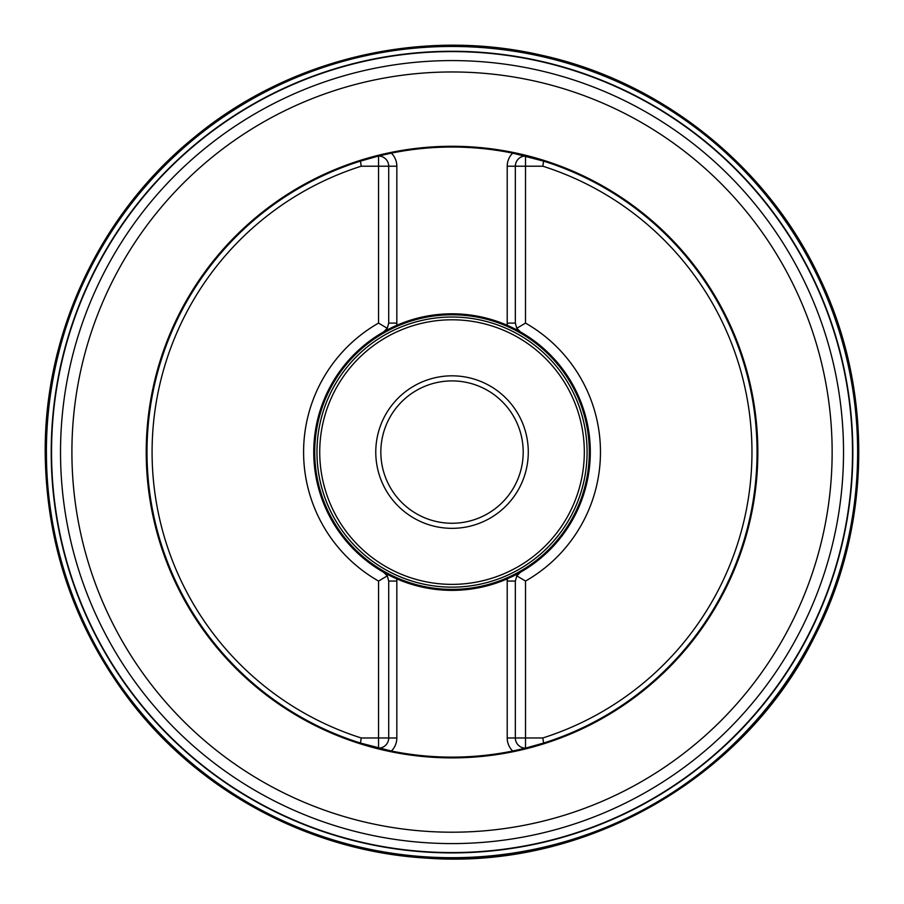 <?xml version="1.0" encoding="UTF-8"?>
<svg xmlns="http://www.w3.org/2000/svg" width="904" height="904" viewBox="0 0 904 904"><rect width="100%" height="100%" fill="white"/><g stroke="black" fill="none" stroke-linecap="round" stroke-linejoin="round"><path stroke-width="1.36" d="M543.598 743.054A305.043 305.043 0 0 0 543.598 161.115L542.807 166.2A299.958 299.958 0 0 1 542.807 737.969L543.598 743.054L525.518 748.139L525.518 581.057A148.448 148.448 0 0 0 525.506 323.101L525.518 166.2L542.807 166.2M360.459 743.054L361.238 737.969A299.958 299.958 0 0 1 361.238 166.2L360.459 161.115A305.043 305.043 0 0 0 360.459 743.054L391.364 751.032A305.043 305.043 0 0 0 512.692 751.032L525.518 748.139A10.17 10.17 0 0 1 515.348 737.969L542.807 737.969M360.459 161.115L378.539 156.03L378.539 323.112A148.448 148.448 0 0 0 378.55 581.069L378.539 737.969L361.238 737.969M543.598 161.115L512.692 153.138A305.043 305.043 0 0 0 391.364 153.138L378.539 156.03A10.17 10.17 0 0 1 388.709 166.2L361.238 166.2M515.348 323.101L507.212 323.101L507.212 166.2L525.518 166.2L525.518 156.03A305.043 305.043 0 0 0 512.692 153.138A305.043 305.043 0 0 1 525.518 156.03A10.17 10.17 0 0 0 515.348 166.2L515.348 323.101L516.772 328.288L525.506 323.101A148.448 148.448 0 0 1 525.518 581.057L516.772 575.882L520.478 572.232A138.289 138.289 0 0 0 520.478 331.937L516.772 328.288A10.17 10.17 0 0 0 520.478 331.937L507.212 325.293L507.212 323.101L507.347 325.35A138.289 138.289 0 0 1 510.918 577.204M388.709 581.069L396.833 581.069L396.833 737.969L378.539 737.969L378.539 748.139A305.043 305.043 0 0 0 379.273 748.32A305.043 305.043 0 0 1 378.539 748.139A10.17 10.17 0 0 0 388.709 737.969L388.709 581.069L387.285 575.882L378.55 581.069A148.448 148.448 0 0 1 378.539 323.112L387.285 328.288L383.567 331.937A138.289 138.289 0 0 0 383.567 572.232L387.285 575.882A10.17 10.17 0 0 0 383.567 572.232L396.833 578.876L396.833 581.069L396.698 578.82A138.289 138.289 0 0 1 396.698 325.35L396.833 325.293A138.289 138.289 0 0 1 507.212 325.293M391.364 153.138A305.043 305.043 0 0 0 390.686 153.273A305.043 305.043 0 0 1 391.364 153.138A18.306 18.306 0 0 1 396.833 166.2L396.833 323.101L388.709 323.101L387.285 328.288A10.17 10.17 0 0 1 383.567 331.937L396.698 325.35L396.833 323.101L396.833 325.293M507.347 578.82L507.212 581.069L515.348 581.069L516.772 575.882A10.17 10.17 0 0 1 520.478 572.232L507.212 578.876A138.289 138.289 0 0 1 396.833 578.876M314.728 452.079A137.306 137.306 0 0 0 520.67 570.989A137.306 137.306 0 0 0 520.67 333.18A137.306 137.306 0 0 0 314.728 452.079M375.77 452.079A76.264 76.264 0 0 1 490.16 386.042A76.264 76.264 0 0 1 490.16 518.128A76.264 76.264 0 0 1 375.77 452.079M380.844 452.079A71.179 71.179 0 0 0 487.618 513.721A71.179 71.179 0 0 0 487.618 390.449A71.179 71.179 0 0 0 380.844 452.079M388.709 323.101L388.709 166.2L396.833 166.2M515.348 581.069L515.348 737.969L507.212 737.969L507.212 578.876M379.273 748.32A305.043 305.043 0 0 0 391.364 751.032A305.043 305.043 0 0 1 379.273 748.32M512.692 751.032A305.043 305.043 0 0 0 513.37 750.896A305.043 305.043 0 0 1 512.692 751.032A18.306 18.306 0 0 1 507.212 737.969M524.343 748.433A305.043 305.043 0 0 0 525.518 748.139A305.043 305.043 0 0 1 524.343 748.433M46.375 452.079A405.647 405.647 0 0 1 654.846 100.785A405.647 405.647 0 0 1 654.846 803.385A405.647 405.647 0 0 1 46.375 452.079A405.613 405.613 0 0 1 654.835 100.819A405.613 405.613 0 0 1 654.835 803.351A405.613 405.613 0 0 1 46.409 452.079M45.878 452.079A406.145 406.145 0 0 1 655.095 100.355A406.145 406.145 0 0 1 655.095 803.814A406.145 406.145 0 0 1 45.878 452.079M45.81 452.079A406.212 406.212 0 0 1 655.129 100.287A406.212 406.212 0 0 1 655.129 803.882A406.212 406.212 0 0 1 45.81 452.079A406.224 406.224 0 0 1 655.14 100.287A406.224 406.224 0 0 1 655.14 803.882A406.224 406.224 0 0 1 45.799 452.079M71.902 452.079A380.132 380.132 0 0 0 642.089 781.282A380.132 380.132 0 0 0 642.089 122.887A380.132 380.132 0 0 0 71.902 452.079M146.222 452.079A305.801 305.801 0 0 1 452.023 146.278A305.801 305.801 0 0 1 757.834 452.079A305.801 305.801 0 0 1 452.023 757.891A305.801 305.801 0 0 1 146.222 452.079M316.965 452.079A135.058 135.058 0 0 1 519.551 335.113A135.058 135.058 0 0 1 519.551 569.057A135.058 135.058 0 0 1 316.965 452.079M319.733 452.079A132.289 132.289 0 0 0 518.173 566.65A132.289 132.289 0 0 0 518.173 337.52A132.289 132.289 0 0 0 319.733 452.079M507.212 166.2A18.306 18.306 0 0 1 512.692 153.138M396.833 737.969A18.306 18.306 0 0 1 391.364 751.032M516.772 575.882A10.17 10.17 0 0 1 520.478 572.232M387.285 575.882A10.17 10.17 0 0 0 383.567 572.232M387.285 328.288A10.17 10.17 0 0 1 383.567 331.937M516.772 328.288A10.17 10.17 0 0 0 520.478 331.937M60.523 452.079A391.5 391.5 0 0 1 647.772 113.034A391.5 391.5 0 0 1 647.772 791.136A391.5 391.5 0 0 1 60.523 452.079M852.517 452.079A400.483 400.483 0 0 1 452.023 852.574A400.483 400.483 0 0 1 51.539 452.079A400.483 400.483 0 0 1 452.023 51.596A400.483 400.483 0 0 1 852.517 452.079M51.212 452.079A400.822 400.822 0 0 1 652.428 104.966A400.822 400.822 0 0 1 652.428 799.204A400.822 400.822 0 0 1 51.212 452.079M46.341 452.079A405.681 405.681 0 0 1 654.869 100.762A405.681 405.681 0 0 1 654.869 803.407A405.681 405.681 0 0 1 46.341 452.079M46.296 452.079A405.726 405.726 0 0 1 654.891 100.717A405.726 405.726 0 0 1 654.891 803.453A405.726 405.726 0 0 1 46.296 452.079M45.2 452.079C44.533 332.536 100.163 214.304 192.71 138.617C287.653 59.088 420.066 27.289 540.773 55.054C661.807 81.326 768.084 166.472 820.131 278.873C873.558 390.607 871.422 526.772 814.504 636.778C744.184 779.011 584.696 869.976 426.485 858.111C311.428 851.455 200.744 792.842 130.571 701.425C74.478 627.771 46.025 544.66 45.2 452.079"/></g></svg>

